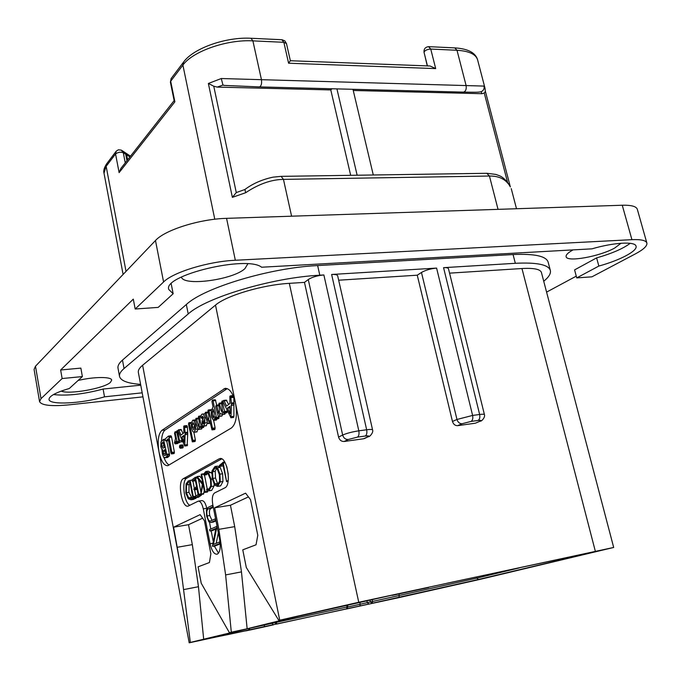 <?xml version="1.0" encoding="UTF-8"?>
<svg xmlns="http://www.w3.org/2000/svg" width="681" height="681" viewBox="0 0 681 681"><rect width="100%" height="100%" fill="white"/><g stroke="black" fill="none" stroke-linecap="round" stroke-linejoin="round"><path stroke-width="1.02" d="M62.133 378.542L41.013 398.649L39.549 401.594L34.084 369.442L35.489 366.216L155.481 240.521C164.776 229.991 199.746 218.967 226.569 218.346L622.264 205.236C631.313 205.024 636.326 206.377 637.322 209.305L646.865 243.04C645.954 240.402 640.974 239.278 631.925 239.669L235.328 260.261C208.412 261.41 173.11 272.204 163.585 281.977L135.179 309.012L133.297 299.112L60.643 369.996L80.869 368.106L82.375 376.576L62.133 378.542L60.643 369.996M39.549 401.594C41.515 405.484 51.628 406.54 69.871 404.769L142.95 396.853M171.212 283.841L173.153 293.732L168.769 289.459C162.674 275.362 246.973 255.103 261.606 267.224L591.985 248.837C614.007 242.376 635.296 241.227 636.045 246.19C637.748 250.957 619.667 260.389 598.846 266.058L576.739 277.899L591.934 276.826L635.509 253.817C643.596 249.484 647.384 245.901 646.865 243.04M173.153 293.732L158.188 307.395L135.179 309.012M576.739 277.899L574.585 269.897L596.616 257.886C611.947 253.485 623.149 248.625 630.214 243.313M596.616 257.886L598.846 266.058M53.493 394.546C66.84 396.104 83.371 394.273 103.103 389.047L140.754 385.165M546.588 292.115L576.271 276.154M61.128 391.124C69.275 394.665 104.099 388.451 110.407 382.399L111.684 380.143C111.607 376.576 94.004 376.644 78.136 380.449M181.401 277.022C183.342 286.573 232.962 279.857 244.922 268.654L247.816 263.862M573.079 249.884L572.227 250.353C567.801 252.915 565.766 255.026 566.124 256.677C566.677 262.457 599.884 256.473 614.781 247.978L621.029 243.245M140.601 384.365C127.739 383.446 120.716 380.798 119.524 376.406L118.009 368.166C117.575 365.799 119.064 363.109 122.486 360.104L186.339 304.509C204.028 287.722 270.297 267.727 317.644 265.564L513.065 254.549C534.508 253.596 546.196 256.107 548.128 262.074L550.342 270.434C551.048 273.515 548.843 277.124 543.727 281.253M103.103 389.047L104.516 396.836C81.805 403.578 49.287 405.314 49.032 399.441C49.058 396.129 55.825 392.477 69.326 388.485L82.375 376.576M104.516 396.836L142.193 392.826M476.138 422.884L480.148 421.173C481.586 421.599 485.459 417.138 484.421 414.601C484.208 414.133 482.616 414.099 479.637 414.482L443.569 267.667L515.33 263.3C536.781 262.245 548.452 264.62 550.342 270.434M443.569 267.667C446.532 267.514 448.166 267.871 448.473 268.74L484.421 414.601M595.313 551.176L521.961 268.527C533.819 267.888 540.305 269.199 541.421 272.46L613.683 547.456L358.751 602.268L278.827 620.408L246.301 567.486L242.768 549.839L256.039 544.791L257.784 535.292L250.548 499.667L245.586 493.155L214.634 507.788L218.873 529.341L225.615 574.926L231.319 632.198L229.403 632.675L201.227 583.225L198.086 566.839L209.433 562.523L210.863 553.815L204.445 520.795L200.146 514.64L173.578 527.196L180.431 565.324L158.962 451.75C157.345 441.05 158.307 433.916 161.865 430.358L224.934 388.417C229.523 388.11 233.047 393.09 235.532 403.356C237.465 415.665 236.111 423.863 231.489 427.94L167.807 465.685C164.002 465.847 161.056 461.199 158.962 451.75L142.618 365.254L215.502 305.105C226.262 295.631 262.611 284.811 289.323 283.347L304.475 282.385L338.559 437.049C339.513 440.071 341.368 441.552 344.143 441.484L363.577 438.768L367.774 436.802C369.442 435.9 368.608 435.644 365.271 436.036L357.44 437.117C358.887 436.087 359.347 433.993 358.81 430.826C352.137 431.856 346.748 433.261 342.654 435.048L338.559 437.049M521.961 268.527L449.554 273.141M479.637 421.284C481.527 420.39 480.999 420.117 478.045 420.458L471.031 421.428L462.144 423.71L457.615 425.668L475.057 423.241M457.615 425.668C455.121 425.719 453.401 424.314 452.465 421.454L417.266 275.192L338.67 280.206M462.144 423.71C459.641 423.761 457.913 422.348 456.968 419.47L421.462 272.468L417.266 275.192M365.025 438.249L363.577 438.768M119.524 376.406C119.107 374.099 120.614 371.477 124.044 368.523L188.211 313.958C206.002 297.486 272.426 277.593 319.798 275.201L323.875 274.954C317.295 275.575 312.094 277.107 308.263 279.55L304.475 282.385M365.271 436.036C366.727 435.006 367.195 432.912 366.65 429.771L331.63 274.477L436.598 268.093C430.622 268.672 425.582 270.127 421.462 272.468M173.578 527.196L188.526 524.71L192.34 544.638L198.46 586.716L183.564 589.61L190.322 642.421L189.199 642.813L138.354 372.43C137.971 370.345 139.392 367.953 142.618 365.254M189.199 642.813L396.759 598.097L480.846 579.19L613.683 547.456M183.564 589.61L180.431 565.324M220.967 458.628L219.648 458.645C226.867 455.785 232.085 485.085 224.807 487.868L214.575 492.967C212.438 494.67 211.825 498.449 212.736 504.315L219.691 539.727C220.891 547.609 220.048 552.436 217.154 554.215C214.123 554.428 211.765 550.92 210.071 543.702L212.932 543.2M219.044 458.9L183.368 478.649L186.781 478.156C181.384 480.411 183.93 502.876 189.854 505.293M198.58 501.105L201.661 500.62C203.84 500.475 205.543 503.038 206.769 508.298L203.287 508.852C202.061 503.582 200.367 501.02 198.197 501.165L188.237 506.06C181.87 508.579 177.069 481.407 183.368 478.649M203.287 508.852L210.071 543.702M214.634 507.788L230.442 505.251L234.707 526.643L241.466 571.895L247.143 628.767L295.554 616.79L278.827 620.408M230.442 505.251L248.437 496.892M231.319 632.198L247.143 628.767M190.322 642.421L245.177 629.253L229.403 632.675M519.237 567.937L476.819 578.118L372.584 601.451L372.184 603.247L478.513 579.446L578.467 555.662C591.483 552.529 589.652 552.751 572.959 556.326L446.847 583.268M198.46 586.716L203.704 639.51M188.526 524.71L202.615 518.173M161.508 440.828C161.848 435.185 163.082 431.558 165.202 429.941L227.275 388.596M161.967 449.434L162.47 454.278L163.653 457.274L165.526 457.572L166.819 456.44L167.041 455.163L163.517 439.39L161.005 441.816L160.793 446.821L161.72 449.128L162.793 449.928L162.367 451.75M163.993 457.589C165.483 461.548 167.211 464.016 169.16 465.004M233.387 417.427L233.915 416.278L233.855 397.423M233.098 395.567L230.425 395.891M228.688 404.454L226.254 400.164M221.563 416.091L222.866 414.474M224.424 414.286L225.717 412.873M226.535 412.729L227.241 410.881M213.519 420.407L214.592 419.053L214.975 416.661L215.868 418.968L216.371 417.376L213.068 400.845L212.387 400.07L211.953 401.552L213.008 406.821L211.246 410.822L211.476 416.993L213.519 420.407L216.192 420.083L217.256 418.798M218.329 418.619L219.035 417.964L218.933 416.414M216.677 405.161L215.426 399.9L212.557 400.087M214.447 429.515L215.136 427.889L213.638 420.398M211.391 409.817L208.505 409.979M205.926 425.838L207.518 423.224M205.024 413.725L201.763 414.286L200.606 416.21L200.904 417.989L202.3 416.227L203.457 417.947L202.274 420.262L201.959 424.161L202.632 425.812L203.832 425.991L204.938 422.986L204.692 417.972C204.121 415.104 203.313 413.801 202.257 414.057M201.304 429.064L202.453 427.642M203.168 427.506L203.934 426.085M202.623 419.436L202.342 418.023M196.528 431.984L198.214 429.209M195.609 419.862L193.012 420.177M194.74 441.526L195.379 440.028L193.872 432.307M187.164 445.672L187.743 433.022L187.36 426.527L186.662 425.591L184.21 425.914M183.036 433.525L181.027 429.464L178.609 429.796M182.644 447.919L183.24 447.17L182.84 445.085L180.022 445.212M181.486 441.816L182.065 440.573M177.452 443.569L178.218 442.88M179.094 442.71L179.767 442.071M173.749 453.563L174.387 452.099L171.45 436.504L170.846 435.849M167.211 457.496L169.322 456.1L169.552 454.831L166.7 440.854M223.079 401.918L230.953 417.725L231.455 403.935L230.706 396.129L229.872 396.214L229.914 403.518L226.569 406.08L224.16 400.854L223.538 400.479L223.079 401.918M226.884 400.547L224.16 400.854M233.821 397.321L231.114 397.627M233.872 402.735L231.131 403.05M233.881 405.093L231.14 405.416M227.522 408.106L229.991 406.234L230.059 413.605L227.522 408.106L230.008 407.817M215.732 406.736L218.15 416.006L219.299 416.287L220.431 413.222L222.21 414.457L223.317 411.562L224.168 413.018L224.568 411.409L222.083 401.032L221.512 402.607L222.483 410.43L221.87 412.158L219.171 403.161L218.618 404.693L219.563 409.392L218.95 413.997L216.839 405.97L216.149 405.28L215.732 406.736M212.583 416.227L212.319 412.014L213.162 409.213L214.217 412.899L214.098 415.81L213.357 417.955L212.583 416.227L214.064 416.048M205.032 413.759L207.475 423.173L208.607 423.48L209.646 420.254L211.987 429.873L212.463 428.221L208.982 410.703L208.335 409.971L207.926 410.575L208.88 416.372L208.25 421.139L206.105 413.035L205.364 412.38L205.032 413.759M202.947 423.412L203.798 419.973L203.925 422.501L203.44 423.948L202.947 423.412L203.806 423.31M203.628 423.752L203.108 423.812M195.592 419.785L196.749 425.676L197.95 428.953L198.835 429.379L200.069 426.212L200.742 427.855L201.278 426.332L199.388 416.704L198.809 416.168L198.401 416.763L199.354 422.586L198.716 427.047L196.63 419.07L195.966 418.398L195.592 419.785M191.455 427.898L192.791 431.567L194.17 432.282L195.634 429.26L195.43 424.569L194.059 420.849L192.766 420.211L191.276 423.131L191.455 427.898M192.502 427.225L192.289 424.289L192.961 422.552L194.374 425.267L194.596 428.119L193.906 429.941L192.502 427.225L194.596 426.97M188.501 424.289L192.323 441.875L192.783 440.36L189.488 423.488L188.807 422.816L188.501 424.289M177.996 431.133L184.738 446.021L185.164 433.346L184.474 426.153L183.759 426.195L183.844 432.895L181.01 435.099L178.916 430.205L178.379 429.83L177.996 431.133M181.469 429.89L178.916 430.205M187.411 427.225L184.832 427.549M187.462 432.197L184.883 432.52M187.479 434.359L184.909 434.691M181.827 437.006L183.93 435.389L184.032 442.165L181.827 437.006L183.955 436.734M179.444 447.102L180.252 448.26L180.686 447.502L179.861 445.204L179.444 447.102M176.719 432.069L179.129 442.156L179.478 440.684L177.664 431.286L177.009 430.664L176.719 432.069M174.472 442.897L175.153 443.867L176.073 441.194L176.481 442.973L177.196 442.48L175.017 431.831L174.549 433.278L175.528 438.343L174.472 442.897M165.185 440.028L165.815 440.956L168.164 438.777L170.897 453.086L171.552 453.861L171.859 452.439L168.931 436.819L168.318 436.163L165.398 438.777L165.185 440.028M169.203 453.963L166.692 454.304M163.423 453.708L163.474 451.214L164.759 449.681L165.781 455.07L164.385 455.512L163.423 453.708L165.474 453.435M161.746 446.166L161.865 443.314L162.989 442.088L164.359 447.587L162.699 448.038L161.746 446.166L164.036 445.868M507.413 570.38L502.101 571.41M372.158 599.501L372.584 601.451L347.914 606.967M399.066 597.39L372.064 603.272L370.421 601.936L369.996 599.987M369.008 604.004L346.782 608.771M346.689 605.256L347.055 606.992L276.716 622.255L276.367 624.119L346.638 608.814L347.055 606.992L347.889 606.822L347.514 605.077M276.597 621.668L276.716 622.255L250.582 628.095M347.889 606.822L346.663 608.805L276.341 624.128L274.392 622.213M273.49 624.817L248.676 630.138M214.941 636.948L248.488 630.189C217.911 636.803 208.148 638.684 219.197 635.85L298.312 616.305L391.388 595.33M174.14 100.584L120.843 168.479L119.115 172.616L115.549 153.949L116.23 151.156L118.341 149.82L121.261 150.101L123.287 152.68L129.943 156.885M127.594 159.882L126.581 154.655M125.713 154.289L126.947 160.699M171.127 78.536L170.395 82.197L174.2 100.873L174.881 101.809L119.115 172.616M251.161 38.272L281.866 39.728L283.858 42.299L288.591 63.214L290.336 60.72M183.334 62.397L171.382 78.204L170.684 81.235L182.9 65.121C192.544 51.381 226.952 39.294 252.889 40.869L283.858 42.299L286.471 43.575L290.361 60.728L430.12 66.006L435.695 68.602L288.591 63.214M424.833 55.519L427.268 65.904M487.051 173.297L495.87 174.421L499.267 175.672C502.901 177.026 506.502 180.508 510.078 186.1L510.367 186.909C506.349 179.537 499.377 175.911 489.443 176.03L498.041 209.356M224.475 85.423L222.959 85.057L221.282 78.528L484.029 86.087L485.025 88.258L477.594 59.817C475.866 54.208 469.005 51.032 457.002 50.275L466.102 85.534C466.587 89.134 465.744 91.322 463.582 92.122L259.265 86.913L224.509 85.423M353.252 90.488L481.901 93.697L481.092 91.739L481.705 91.475C483.731 90.224 484.506 88.428 484.029 86.087M281.355 176.353L486.753 173.297L489.443 176.03L283.458 179.384C271.31 179.571 258.703 184.023 245.654 192.723L232.374 197.354L208.369 83.482L221.282 78.528M350.672 175.323L330.779 89.926L217.205 87.091L213.757 86.198L208.369 83.482M330.779 89.926L331.945 88.76M336.925 88.888L357.142 175.23M352.962 89.296L373.282 174.991M485.025 88.258L485.357 91.492L484.259 93.042L481.901 93.697M244.922 189.497L245.654 192.723M232.374 197.354L236.273 192.57L244.845 189.522M424.144 52.658L424.059 52.454C423.718 49.041 425.216 47.1 428.562 46.648L430.75 49.066L435.695 68.602M214.311 546.068L218.516 553.168M209.51 522.301L210.821 529.009M211.161 530.797L213.264 541.548M221.708 458.9L186.781 478.156M222.287 466.076L223.096 465.481M228.288 474.274L226.739 466.536M219.554 486.106L220.644 485.825L222.968 481.493L222.602 473.78L220.201 467.396L217.597 466.136L215.426 466.442M206.513 474.7L207.407 473.278M209.595 488.788L206.837 489.162M210.327 490.507L211.757 490.286L213.996 486.098L214.183 484.446M211.723 473.269L208.309 471.167L206.173 471.482M200.938 494.508L202.964 484.08L204.496 491.929L204.913 492.406L205.075 491.725L201.695 474.444L201.321 474.172L201.167 474.904L202.827 483.408L197.081 476.538L197.081 477.798L202.351 484.225L200.708 494.355L203.542 494.108L204.257 490.72M207.382 492.022L207.603 490.89M207.254 489.094L204.487 474.997M201.942 478.862L199.678 476.155L197.115 476.538M197.226 477.994L195.566 478.232L195.251 477.304L192.033 479.833L192.246 481.237L195.387 480.411M194.996 480.735L192.417 481.118L195.089 478.879L196.579 486.523L193.787 489.052L194.17 489.869L196.835 487.851L198.128 494.525L195.507 496.338L195.575 497.496L198.375 497.283L201.474 495.096L201.533 494.415M200.878 491.801L198.52 479.679M192.961 499.479L195.038 498.586M193.319 498.85L195.898 498.449L196.137 497.632L193.549 498.032L190.135 480.369L188.237 480.99L186.066 483.885L185.828 493.07L188.237 498.773L190.978 499.786L193.046 498.492L193.319 498.85L193.549 498.032M195.839 496.108L194.613 489.809M194.315 488.286L192.936 481.135M213.025 522.089L215.996 520.914M211.978 520.369L209.782 515.543C209.007 511.576 209.45 509.192 211.11 508.401L213.332 507.345M215.256 545.907L220.227 543.898M216.192 543.327L218.329 532.789M212.463 530.576L215.766 529.154M219.273 465.574L219.691 466.451L222.781 463.914L226.611 481.663L223.113 462.356L219.273 465.574M224.696 461.99L222.908 462.237M224.781 462.127L223.113 462.356M225.028 462.561L223.283 462.808M225.173 462.816L223.283 463.089M222.508 465.957L219.827 466.34M212.268 478.777L214.609 485.085L217.477 486.421L220.295 481.893L219.929 474.172L217.537 467.77L214.932 466.519L211.944 470.971L212.268 478.777M212.881 478.445L212.566 471.72L215.068 467.924L217.282 469.039L219.325 474.589L219.657 481.152L217.29 485.042L214.864 483.876L212.881 478.445L215.528 478.053L215.213 471.337L216.567 468.273M218.388 484.361L217.52 483.484L215.528 478.053M203.525 474.427L203.951 475.074L205.841 472.92L208.224 474.053L210.514 479.543L210.735 485.834L208.863 489.384L206.615 489.545L206.956 490.643L208.692 490.856L211.348 486.489L211.127 479.22L208.471 472.835L205.679 471.55L203.525 474.427M206.598 474.683L203.977 475.066L206.573 474.691M197.081 476.538L199.678 476.155M200.537 494.014L198.69 494.295L195.566 478.232M201.474 495.096L198.878 495.496L198.69 494.295M198.52 497.181L195.932 497.581L198.878 495.496M191.906 480.105L190.135 480.369M195.643 496.245L193.464 496.577L195.643 496.245M186.364 492.703L186.526 484.923L188.586 482.148L189.82 481.79L192.825 497.317L190.816 498.552L188.688 497.862L186.364 492.703L188.926 492.312L189.088 484.54L190.008 482.769M191.94 497.964L188.926 492.312M211.144 522.353L215.383 520.446L215.434 519.688L215.051 518.973L210.667 520.939C209.084 521.399 207.918 519.748 207.169 515.968C206.411 511.984 206.854 509.609 208.488 508.826L212.634 506.851L212.668 506.085L212.31 505.387L208.046 507.43L206.377 509.899L206.632 516.07L208.812 521.723L210.88 522.446L213.774 521.91M215.315 545.89L212.693 546.358L219.784 543.472L219.461 541.991L213.425 544.459L216.864 526.873L216.626 526.464L209.578 529.554L209.901 531.01L215.92 528.388L212.446 546.068L215.298 545.898M331.63 274.477C335.282 274.307 337.299 274.749 337.674 275.822L372.584 429.915C372.311 429.345 370.336 429.294 366.65 429.771L358.81 430.826L323.875 274.954M41.013 398.649L35.489 366.216M163.585 281.977L155.481 240.521M631.925 239.669L622.264 205.236M235.328 260.261L226.569 218.346M515.33 263.3L513.065 254.549M475.559 423.131L480.769 420.901M478.045 420.458C479.654 419.453 480.182 417.462 479.637 414.482L472.605 415.436L456.968 419.47L452.465 421.454M358.751 602.268L289.323 283.347M357.44 437.117L348.263 439.5C345.48 439.577 343.607 438.087 342.654 435.048L308.263 279.55M348.263 439.5L344.143 441.484M319.798 275.201L317.644 265.564M471.031 421.428C472.631 420.415 473.15 418.423 472.605 415.436L436.598 268.093M192.34 544.638L177.366 547.26M215.502 305.105L279.729 620.187M241.466 571.895L225.615 574.926M234.707 526.643L218.873 529.341M392.128 595.407L428.621 587.524M223.615 389.013L227.25 388.613M165.202 429.941L161.865 430.358M233.217 395.848L230.706 396.129M233.532 396.589L231.063 396.87M234.196 403.62L231.455 403.935M233.958 405.016L231.217 405.331M233.915 416.278L231.182 416.61M233.685 417.393L230.953 417.725M218.831 405.74L216.839 405.97M219.512 412.039L218.099 412.209M221.725 403.654L219.733 403.884M222.517 410.2L221.036 410.371M223.053 401.739L222.627 401.79M227.284 411.086L224.568 411.409M227.224 412.09L224.509 412.414M226.884 412.695L224.168 413.018M224.917 414.133L222.21 414.457M221.997 415.963L219.299 416.287M216.532 419.93L213.851 420.262M215.426 399.9L212.744 400.207M215.749 400.547L213.068 400.845M219.061 417.053L216.371 417.376M219.035 417.964L216.354 418.287M218.712 418.568L216.03 418.9M215.622 418.934L214.592 419.053M214.004 411.818L212.319 412.014M208.165 412.788L206.105 413.035M208.82 419.104L207.347 419.283M211.331 409.766L208.667 410.073M211.297 410.43L208.982 410.703M215.136 427.889L212.463 428.221M215.094 428.86L212.429 429.2M214.804 429.473L212.131 429.805M210.25 423.284L208.607 423.48M205.841 417.836L204.692 417.972M207.16 422.714L204.938 422.986M206.479 425.659L203.832 425.991M202.563 416.244L202.138 416.295M203.244 417.155L201.542 417.359M201.21 418.16L203.449 417.896L201.27 418.134M203.951 421.53L203.032 421.641M198.614 418.832L196.63 419.07M199.329 425.089L197.848 425.276M200.665 416.048L199.116 416.236M200.537 416.568L199.388 416.704M203.032 426.11L201.278 426.332M203.849 426.919L201.218 427.242M203.525 427.464L200.895 427.787M201.678 428.953L199.056 429.277M195.762 420.645L194.059 420.849M196.503 424.433L195.43 424.569M197.958 428.97L195.634 429.26M197.132 431.788L194.519 432.12M194.085 424.067L192.289 424.289M191.259 423.276L189.488 423.488M195.379 440.028L192.783 440.36M195.336 440.896L192.732 441.237M195.038 441.484L192.434 441.824M187.054 425.838L184.474 426.153M187.36 426.527L184.781 426.842M187.743 433.022L185.164 433.346M187.547 434.291L184.968 434.623M187.581 444.625L185.011 444.965M187.394 445.638L184.823 445.978M182.84 445.085L180.286 445.425M183.223 446.012L180.669 446.353M183.24 447.17L180.686 447.502M182.9 447.885L180.346 448.226M177.979 430.69L177.392 430.767M181.972 440.36L179.478 440.684M181.81 441.773L179.256 442.105M177.69 443.535L175.153 443.867M176.779 432.375L175.494 432.537M178.524 441.433L177.239 441.594M179.741 442.156L177.196 442.48M179.444 442.667L176.898 442.999M171.45 436.504L168.931 436.819M171.493 436.862L168.973 437.185M171.527 437.202L169.007 437.525M174.387 452.099L171.859 452.439M174.379 452.976L171.859 453.316M174.072 453.52L171.552 453.861M168.445 440.522L165.934 440.845M168.326 440.633L165.815 440.956M165.16 439.219L163.661 439.407M165.194 440.062L164.019 440.215M169.552 454.831L167.041 455.163M169.322 456.1L166.819 456.44M168.028 457.232L165.526 457.572M165.006 451.009L163.474 451.214M164.828 450.039L164.147 450.124M165.398 455.376L164.385 455.512M163.508 443.101L161.865 443.314M163.338 442.19L162.555 442.292M163.976 447.877L162.699 448.038M578.467 555.662L478.437 579.463L476.819 578.118L476.581 577.088M478.513 579.446L399.092 597.382L399.134 593.9M360.002 606.039L368.923 604.021L367.289 602.694L366.855 600.702M346.22 609.044L360.028 606.039L360.011 602.353M343.13 609.674L346.493 608.84M264.534 624.647L264.279 626.903L273.379 624.843L271.54 622.919M264.279 626.903L249.22 630.18L249.612 629.38M249.859 628.274L248.522 630.18L248.974 628.495M396.41 594.377L391.243 595.364M125.253 162.861L123.287 152.68C120.477 151.803 117.898 152.221 115.549 153.949L106.151 166.334L126.028 271.37M170.395 82.197L170.684 81.235L174.881 101.809M223.972 85.397L259.478 86.913C261.291 86.027 261.947 83.601 261.444 79.643L252.889 40.869L250.948 38.264C225.862 36.825 193.481 48.232 183.598 62.039L182.9 65.121L214.779 219.248M427.447 65.904L424.059 52.454C424.595 50.522 426.825 49.39 430.75 49.066L457.002 50.275L454.78 47.891L428.8 46.657M115.983 151.48L106.832 163.585L104.023 173.246C103.265 170.905 104.125 167.79 106.594 163.9M509.967 185.887L510.367 186.909M244.879 189.505C252.779 183.606 262.168 179.486 273.047 177.154L281.1 176.362L283.458 179.384L291.587 216.192M217.205 87.091L222.959 85.057M484.259 93.042L507.464 181.989M236.273 192.57L213.757 86.198M228.195 480.692L226.833 480.897M228.084 481.441L226.611 481.663M220.201 467.396L217.537 467.77M222.602 473.78L219.929 474.172M222.968 481.493L220.295 481.893M220.644 485.825L217.98 486.225M215.213 471.337L212.566 471.72M215.886 467.915L214.651 468.094M217.52 483.484L214.864 483.876M211.11 472.452L208.471 472.835M212.319 479.041L211.127 479.22M213.996 486.098L211.348 486.489M211.757 490.286L209.118 490.686M209.501 488.898L207.135 489.256M208.667 489.477L207.935 489.588M206.624 472.903L205.475 473.065M206.837 474.223L204.206 474.606M199.984 476.385L197.379 476.76M203.534 473.848L201.516 474.138M203.5 474.189L201.695 474.444M207.688 491.324L205.075 491.725M207.535 491.997L204.913 492.406M203.721 493.597L201.108 493.997M194.851 480.846L192.272 481.229M196.928 477.066L195.328 477.304M196.954 477.466L195.515 477.679M201.576 494.585L198.971 494.985M198.69 497.036L196.102 497.436M196.877 489.384L194.289 489.775M196.758 489.477L194.17 489.869M194.928 480.795L192.34 481.169M195.396 496.994L193.719 497.249M195.532 497.411L193.753 497.683M196.094 498.134L193.515 498.535M194.025 499.199L191.455 499.599M189.088 484.54L186.526 484.923M189.854 481.961L188.586 482.148M191.25 497.47L188.688 497.862M215.886 520.361L215.383 520.446M213.213 506.758L212.634 506.851M211.11 508.401L208.488 508.826M209.782 515.543L207.169 515.968M215.596 518.888L215.085 518.973L215.596 518.888M212.523 530.559L209.901 531.01M124.044 368.523L122.486 360.104M188.211 313.958L186.339 304.509M367.774 436.802L369.281 436.24M224.934 388.417L225.879 388.315M223.726 400.411L226.373 400.113M230.323 395.865L232.996 395.567M230.842 417.776L233.574 417.444M216.379 405.204L218.669 404.931M219.256 403.152L221.572 402.888M222.159 401.024L223.215 400.905M224.023 413.078L226.739 412.754M221.912 414.593L224.619 414.261M219.044 416.397L221.742 416.074M212.455 400.062L215.068 399.773M215.868 418.968L218.558 418.645M205.628 412.286L208.011 412.005M208.403 409.962L210.999 409.656M211.987 429.873L214.66 429.532M208.377 423.591L210.267 423.352M203.5 426.136L206.139 425.812M196.179 418.321L198.46 418.049M198.886 416.159L200.708 415.938M200.742 427.855L203.372 427.532M198.835 429.379L201.465 429.047M194.17 432.282L196.775 431.95M189.037 422.739L191.387 422.45M192.323 441.875L194.919 441.535M178.524 429.779L181.027 429.464M184.083 425.906L186.662 425.591M184.738 446.021L187.309 445.68M179.929 445.195L182.414 444.872M180.252 448.26L182.814 447.928M179.129 442.156L181.691 441.824M175.06 443.91L177.596 443.578M175.085 431.822L176.668 431.626M176.745 443.067L179.29 442.735M168.505 436.104L170.965 435.789M171.416 453.921L173.936 453.58M165.772 440.973L168.275 440.65M163.576 439.39L165.168 439.185M165.04 457.794L167.543 457.453M508.435 570.065L507.311 570.406M501.923 571.453L502.774 571.495M586.324 553.551L578.39 555.679M249.22 630.18L245.475 630.929M397.049 594.138L396.274 594.394M121.993 150.535L130.488 156.187M104.023 173.246L123.108 274.434M511.252 188.628L516.504 208.744M481.705 91.475C478.998 92.48 476.019 92.25 463.582 92.122L259.478 86.913M485.366 91.245L510.163 186.185M286.471 43.575L284.888 40.911L282.079 39.736M455.027 47.9C468.051 48.777 475.576 52.743 477.594 59.817M220.312 458.56L219.648 458.645M226.56 481.68L228.084 481.458M217.477 486.421L220.142 486.021M208.692 490.856L211.323 490.456M206.803 489.162L209.399 488.771M201.457 474.129L203.534 473.823M204.862 492.423L207.484 492.022M195.251 477.304L196.928 477.058M194.145 489.877L196.724 489.486M190.978 499.786L193.549 499.386M189.097 481.961L189.837 481.85M210.88 522.446L213.502 522.012M209.884 531.01L212.506 530.567M364.267 438.615L368.455 436.64C369.323 437.304 373.716 432.546 372.584 429.915"/></g></svg>

